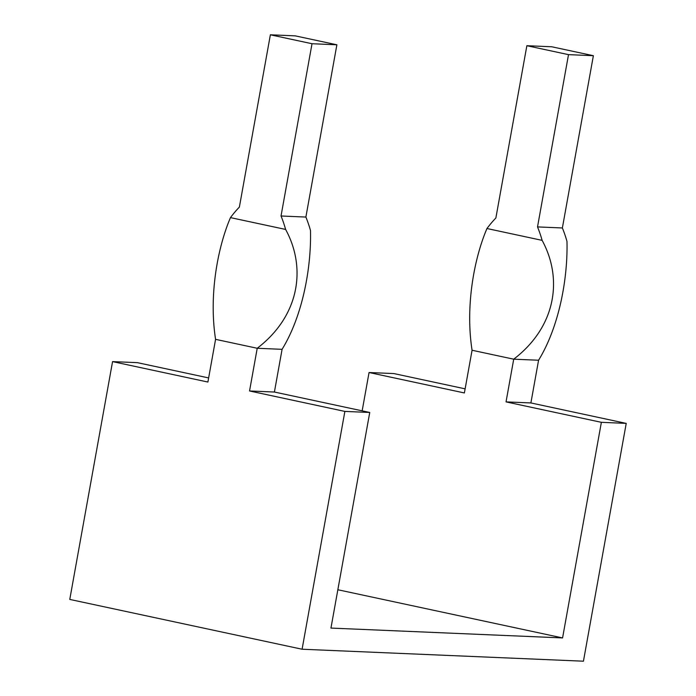 <?xml version="1.0" encoding="UTF-8"?>
<svg xmlns="http://www.w3.org/2000/svg" width="696" height="696" viewBox="0 0 696 696"><rect width="100%" height="100%" fill="white"/><g stroke="black" fill="none" stroke-linecap="round" stroke-linejoin="round"><path stroke-width="1.04" d="M465.128 388.846L393.91 373.578L369.054 372.517L362.155 410.849M208.635 377.928L137.425 362.66L112.561 361.607L69.774 599.421L302.09 649.229L583.439 661.2L626.226 423.385L530.891 402.94L506.035 401.888L513.718 359.188L538.573 360.241L530.891 402.94M369.054 372.517L464.389 392.953L472.071 350.253C465.259 306.605 473.941 258.947 486.956 228.523L542.114 240.355A115.031 102.921 -87.6 0 0 537.521 226.913L562.377 227.966L593.375 55.697L568.51 54.645L537.521 226.913M112.561 361.607L207.895 382.043L215.577 339.344C208.765 295.696 217.448 248.037 230.463 217.613L285.621 229.436A115.031 102.921 -87.6 0 0 281.027 215.995L305.883 217.056L336.881 44.788L312.017 43.726L281.027 215.995M568.51 54.645L526.863 45.71L551.728 46.771L593.375 55.697M538.573 360.241C559.401 326.241 567.901 278 566.979 241.408A115.031 102.921 -87.6 0 0 562.377 227.966M336.881 44.788L295.235 35.861L270.37 34.8L239.38 207.069A115.031 102.921 -87.6 0 0 230.463 217.613M526.863 45.71L495.874 217.978A115.031 102.921 -87.6 0 0 486.956 228.523M626.226 423.385L601.37 422.324L562.577 637.928L330.948 628.079L369.741 412.467L274.407 392.031L282.08 349.331C302.908 315.332 311.408 267.09 310.486 230.498A115.031 102.921 -87.6 0 0 305.883 217.056M285.621 229.436C306.223 267.107 300.202 315.332 257.224 348.27L249.542 390.969L274.407 392.031M282.08 349.331L257.224 348.27L215.577 339.344M542.114 240.355C562.716 278.026 556.696 326.241 513.718 359.188L472.071 350.253M601.37 422.324L506.035 401.888M369.741 412.467L344.877 411.414L249.542 390.969M344.877 411.414L302.09 649.229M270.37 34.8L312.017 43.726M337.838 589.747L562.577 637.928"/></g></svg>
